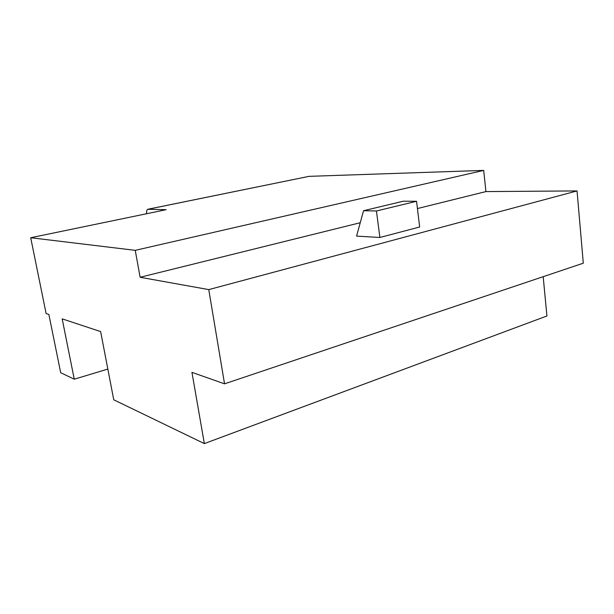 <?xml version="1.0" encoding="UTF-8"?>
<svg xmlns="http://www.w3.org/2000/svg" width="614" height="614" viewBox="0 0 614 614"><rect width="100%" height="100%" fill="white"/><g stroke="black" fill="none" stroke-linecap="round" stroke-linejoin="round"><path stroke-width="0.92" d="M403.306 201.208L416.561 201.285L419.661 227.011L379.874 237.48L356.565 236.114L363.542 210.717L403.306 201.208M363.542 210.717L376.451 210.978L416.561 201.285M376.451 210.978L379.874 237.48M146.623 213.733C146.408 211.239 146.8 209.742 147.797 209.267L166.133 209.696L30.7 237.733L46.111 313.531L48.874 314.452L60.686 372.698L74.256 379.206L107.834 369.075M148.143 209.221L309.072 176.348L483.686 170.4L485.927 191.583L577.045 190.923L583.3 263.191L224.54 383.834L191.944 372.353L204.347 443.6L113.743 399.783L100.627 331.591L62.175 318.858L74.256 379.206M148.005 209.221L309.072 176.348M543.183 276.684L546.928 315.98L204.347 443.6M30.7 237.733L135.241 250.343L483.686 170.4M135.241 250.343L140.13 277.275L208.768 289.608L224.54 383.834M140.13 277.275L360.241 222.728M417.436 208.553L485.927 191.583M208.768 289.608L577.045 190.923"/></g></svg>
